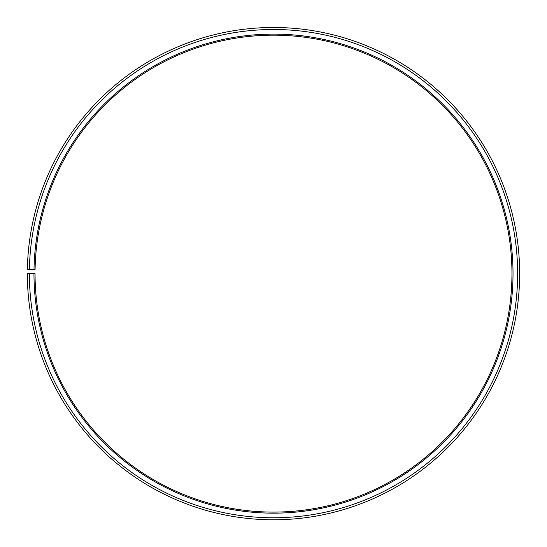 <?xml version="1.0" encoding="UTF-8"?>
<svg xmlns="http://www.w3.org/2000/svg" width="547" height="547" viewBox="0 0 547 547"><rect width="100%" height="100%" fill="white"/><g stroke="black" fill="none" stroke-linecap="round" stroke-linejoin="round"><path stroke-width="0.82" d="M511.958 273.637A238.458 238.458 0 0 0 275.579 35.186A238.458 238.458 0 0 0 35.076 269.473L34.01 269.452A239.524 239.524 0 0 1 275.592 34.119A239.524 239.524 0 0 1 513.024 273.637A239.524 239.524 0 0 1 273.5 513.154A239.524 239.524 0 0 1 33.976 273.637L35.042 273.637A238.458 238.458 0 0 0 273.5 512.095A238.458 238.458 0 0 0 511.958 273.637M29.401 269.37L27.384 269.336A246.15 246.15 0 0 1 275.647 27.494A246.15 246.15 0 0 1 519.65 273.637A246.15 246.15 0 0 1 273.5 519.787A246.15 246.15 0 0 1 27.35 273.637L29.367 273.637A244.133 244.133 0 0 0 273.5 517.77A244.133 244.133 0 0 0 517.633 273.637A244.133 244.133 0 0 0 275.633 29.511A244.133 244.133 0 0 0 29.401 269.37L34.01 269.452M29.367 273.637L33.976 273.637"/></g></svg>
